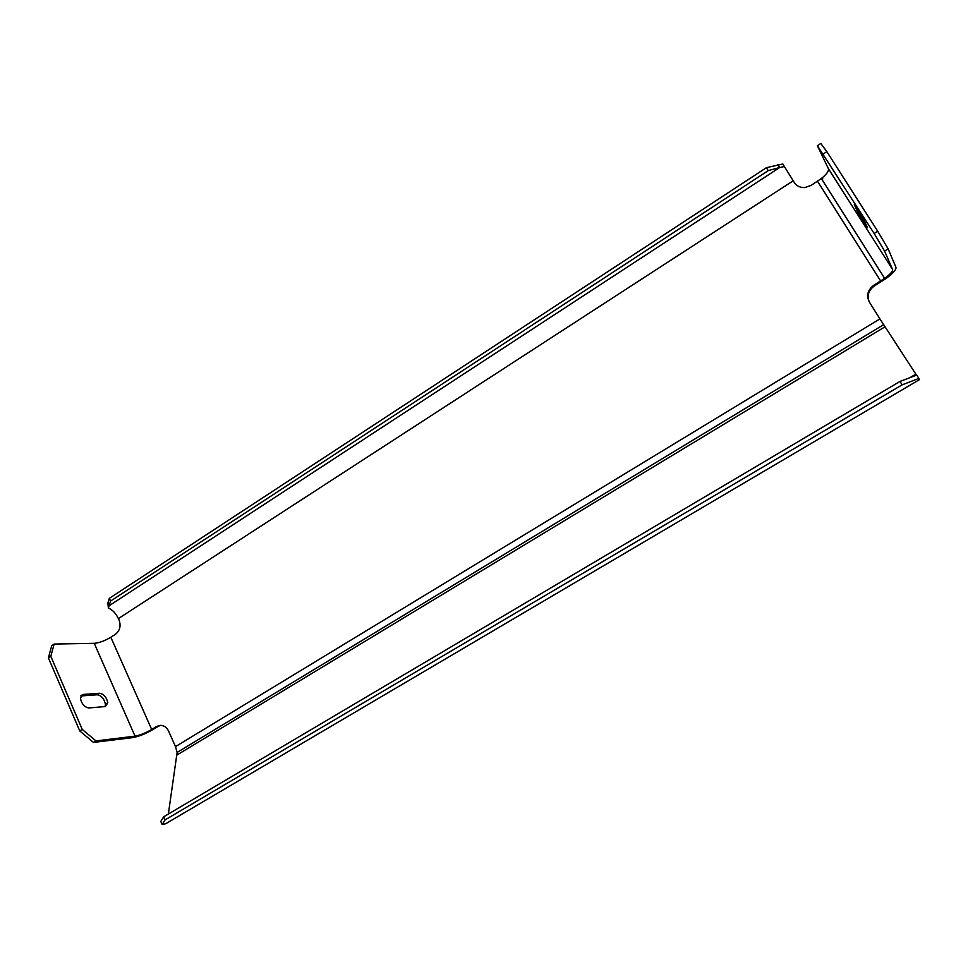 <?xml version="1.0" encoding="UTF-8"?>
<svg xmlns="http://www.w3.org/2000/svg" width="968" height="968" viewBox="0 0 968 968"><rect width="100%" height="100%" fill="white"/><g stroke="black" fill="none" stroke-linecap="round" stroke-linejoin="round"><path stroke-width="1.45" d="M156.429 726.545L151.686 729.473C145.527 733.054 139.973 735.281 135.036 736.164L95.941 740.907L93.485 742.42L132.664 737.628C138.835 736.515 145.769 733.732 153.44 729.267L158.195 726.351L156.429 726.545L160.156 725.371C163.882 725.359 166.69 727.258 168.577 731.082L175.498 746.606L177.12 752.438L168.359 814.04M160.591 725.359L158.195 726.351M874.431 285.899L874.019 285.112L884.655 278.373C890.245 274.234 892.895 271.27 892.581 269.467L828.426 168.734L817.367 145.708L820.791 143.47L826.854 151.649L877.722 231.255L888.14 248.909L895.957 267.386C896.332 269.636 893.016 273.351 886.035 278.518L874.431 285.899C868.502 290.231 866.784 295.567 869.264 301.919M822.824 178.874L821.965 179.528M892.581 269.467L884.583 251.111L888.14 248.909M874.019 285.112C867.703 289.843 866.154 295.506 869.373 302.089L879.924 318.896L175.498 746.606M909.835 377.701L915.849 374.144L879.924 318.896M884.909 326.857L883.554 324.728M918.85 378.428L919.479 379.625L165.746 823.72L162.14 824.53L160.797 821.457L163.677 816.81L900.022 381.44L916.744 375.064L918.85 378.428L902.14 384.841L900.022 381.44M902.14 384.841L165.032 819.92L162.14 824.53M108.392 608.037L109.069 605.786L107.859 603.064L108.392 608.037C112.506 609.804 115.845 613.313 118.398 618.576L119.124 620.21C121.109 626.006 119.875 630.688 115.446 634.258L110.824 637.234C104.81 640.852 99.28 642.873 94.247 643.321L54.135 644.059L51.752 645.608L48.4 657.889L79.763 730.937L82.219 729.4L95.941 740.907M828.426 168.734C829.007 170.937 826.648 174.204 821.336 178.536L811.099 185.408L804.856 187.55C800.246 187.78 796.737 186.11 794.305 182.553L782.81 163.991L766.39 167.694L109.336 598.345L110.558 601.08L109.069 605.786L779.676 167.512L784.407 166.52M817.367 145.708L874.152 233.494L884.583 251.111M858.277 213.299L854.272 204.587L855.809 206.402L863.65 219.288L867.473 227.722L858.277 213.299L859.669 212.416M766.39 167.694L768.217 170.634L110.558 601.08M768.217 170.634L779.676 167.512L777.849 164.584M107.859 603.064L109.336 598.345M48.4 657.889L50.808 656.328L82.219 729.4M50.808 656.328L54.135 644.059M105.452 706.531L107.799 702.744C106.565 697.25 103.854 694.08 99.668 693.257L82.958 694.455L80.441 698.376C81.711 704.002 84.494 707.197 88.802 707.959L105.452 706.531M93.485 742.42L79.763 730.937M105.101 706.567L105.427 704.244C104.205 698.739 101.495 695.581 97.296 694.77L99.668 693.257M80.804 695.968L97.296 694.77M826.854 151.649L823.381 153.9M877.722 231.255L874.152 233.494M165.032 819.92L163.677 816.81M884.97 326.821L177.071 754.967M880.674 281.022L817.524 181.258M151.686 729.473L110.824 637.234M793.215 180.798L118.398 618.576M135.036 736.164L94.247 643.321M80.901 695.75L82.958 694.455M883.602 324.691L177.12 752.438M821.336 178.536L884.655 278.373M105.427 704.244L107.799 702.744"/></g></svg>
